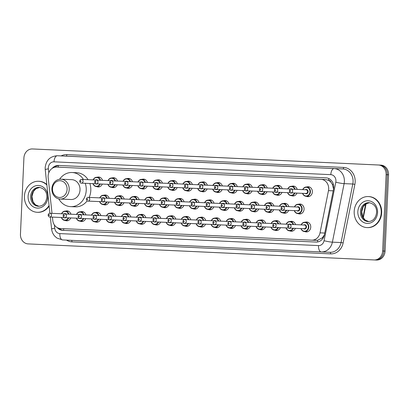 <?xml version="1.0" encoding="UTF-8"?>
<svg xmlns="http://www.w3.org/2000/svg" width="409" height="409" viewBox="0 0 409 409"><rect width="100%" height="100%" fill="white"/><g stroke="black" fill="none" stroke-linecap="round" stroke-linejoin="round"><path stroke-width="0.61" d="M295.364 228.355A4.969 4.33 92.4 0 1 291.249 231.228A4.969 4.33 92.4 0 1 289.756 230.855M280.39 227.66A4.969 4.33 92.4 0 1 276.274 230.533A4.969 4.33 92.4 0 1 274.782 230.16M265.415 226.964A4.969 4.33 92.4 0 1 261.3 229.838A4.969 4.33 92.4 0 1 259.807 229.464M250.441 226.269A4.969 4.33 92.4 0 1 246.325 229.142A4.969 4.33 92.4 0 1 244.833 228.769M235.466 225.574A4.969 4.33 92.4 0 1 231.351 228.447A4.969 4.33 92.4 0 1 229.858 228.074M220.492 224.878A4.969 4.33 92.4 0 1 216.376 227.752A4.969 4.33 92.4 0 1 214.883 227.378M205.522 224.183A4.969 4.33 92.4 0 1 201.402 227.061A4.969 4.33 92.4 0 1 199.909 226.683M190.548 223.493A4.969 4.33 92.4 0 1 186.427 226.366A4.969 4.33 92.4 0 1 184.934 225.993M175.573 222.798A4.969 4.33 92.4 0 1 171.453 225.671A4.969 4.33 92.4 0 1 169.96 225.298M160.599 222.102A4.969 4.33 92.4 0 1 156.478 224.976A4.969 4.33 92.4 0 1 154.985 224.602M145.624 221.407A4.969 4.33 92.4 0 1 141.504 224.28A4.969 4.33 92.4 0 1 140.011 223.907M130.65 220.712A4.969 4.33 92.4 0 1 126.529 223.585A4.969 4.33 92.4 0 1 125.036 223.212M115.675 220.016A4.969 4.33 92.4 0 1 111.555 222.895A4.969 4.33 92.4 0 1 110.062 222.516M100.701 219.326A4.969 4.33 92.4 0 1 96.58 222.199A4.969 4.33 92.4 0 1 95.087 221.826M85.726 218.631A4.969 4.33 92.4 0 1 81.606 221.504A4.969 4.33 92.4 0 1 80.118 221.131M70.752 217.936A4.969 4.33 92.4 0 1 66.631 220.809A4.969 4.33 92.4 0 1 65.143 220.436M305.124 222.235A4.969 4.33 92.4 0 1 306.643 221.99A4.969 4.33 92.4 0 1 310.758 227.159A4.969 4.33 92.4 0 1 306.223 231.923A4.969 4.33 92.4 0 1 304.731 231.545M288.677 210.384A4.969 4.33 92.4 0 1 284.562 213.258A4.969 4.33 92.4 0 1 283.069 212.884M273.703 209.689A4.969 4.33 92.4 0 1 269.587 212.562A4.969 4.33 92.4 0 1 268.094 212.189M258.728 208.994A4.969 4.33 92.4 0 1 254.613 211.867A4.969 4.33 92.4 0 1 253.12 211.494M243.754 208.299A4.969 4.33 92.4 0 1 239.638 211.172A4.969 4.33 92.4 0 1 238.145 210.799M228.784 207.603A4.969 4.33 92.4 0 1 224.664 210.477A4.969 4.33 92.4 0 1 223.171 210.103M213.81 206.908A4.969 4.33 92.4 0 1 209.689 209.786A4.969 4.33 92.4 0 1 208.196 209.408M198.835 206.218A4.969 4.33 92.4 0 1 194.715 209.091A4.969 4.33 92.4 0 1 193.222 208.718M183.861 205.522A4.969 4.33 92.4 0 1 179.74 208.396A4.969 4.33 92.4 0 1 178.247 208.023M168.886 204.827A4.969 4.33 92.4 0 1 164.766 207.7A4.969 4.33 92.4 0 1 163.273 207.327M153.912 204.132A4.969 4.33 92.4 0 1 149.791 207.005A4.969 4.33 92.4 0 1 148.298 206.632M138.937 203.437A4.969 4.33 92.4 0 1 134.817 206.31A4.969 4.33 92.4 0 1 133.324 205.937M123.963 202.741A4.969 4.33 92.4 0 1 119.842 205.615A4.969 4.33 92.4 0 1 118.349 205.241M108.988 202.046A4.969 4.33 92.4 0 1 104.868 204.924A4.969 4.33 92.4 0 1 103.38 204.546M298.437 204.27A4.969 4.33 92.4 0 1 299.955 204.019A4.969 4.33 92.4 0 1 304.071 209.188A4.969 4.33 92.4 0 1 299.536 213.953A4.969 4.33 92.4 0 1 298.043 213.575M222.097 189.633A4.969 4.33 92.4 0 1 217.977 192.506A4.969 4.33 92.4 0 1 216.484 192.133M207.123 188.938A4.969 4.33 92.4 0 1 203.002 191.816A4.969 4.33 92.4 0 1 201.509 191.438M281.99 192.414A4.969 4.33 92.4 0 1 277.875 195.287A4.969 4.33 92.4 0 1 276.382 194.914M192.148 188.247A4.969 4.33 92.4 0 1 188.028 191.121A4.969 4.33 92.4 0 1 186.535 190.747M296.965 193.104A4.969 4.33 92.4 0 1 292.849 195.983A4.969 4.33 92.4 0 1 291.356 195.604M237.072 190.328A4.969 4.33 92.4 0 1 232.951 193.201A4.969 4.33 92.4 0 1 231.458 192.828M267.016 191.719A4.969 4.33 92.4 0 1 262.9 194.592A4.969 4.33 92.4 0 1 261.407 194.219M252.046 191.023A4.969 4.33 92.4 0 1 247.926 193.897A4.969 4.33 92.4 0 1 246.433 193.523M177.174 187.552A4.969 4.33 92.4 0 1 173.053 190.425A4.969 4.33 92.4 0 1 171.56 190.052M162.199 186.857A4.969 4.33 92.4 0 1 158.078 189.73A4.969 4.33 92.4 0 1 156.586 189.357M147.225 186.161A4.969 4.33 92.4 0 1 143.104 189.035A4.969 4.33 92.4 0 1 141.611 188.661M132.25 185.466A4.969 4.33 92.4 0 1 128.129 188.339A4.969 4.33 92.4 0 1 126.642 187.966M117.276 184.771A4.969 4.33 92.4 0 1 113.155 187.649A4.969 4.33 92.4 0 1 111.667 187.271M102.301 184.081A4.969 4.33 92.4 0 1 98.18 186.954A4.969 4.33 92.4 0 1 96.693 186.581M306.724 186.99A4.969 4.33 92.4 0 1 308.243 186.744A4.969 4.33 92.4 0 1 312.358 191.913A4.969 4.33 92.4 0 1 307.824 196.673A4.969 4.33 92.4 0 1 306.331 196.3M52.413 217.097L52.776 220.451A9.32 8.119 -87.6 0 0 60.409 228.513L311.694 240.165A9.32 8.119 -87.6 0 0 311.719 240.165A9.32 8.119 -87.6 0 0 320.027 232.844L328.488 190.64A9.32 8.119 -87.6 0 0 328.683 189.03A9.32 8.119 -87.6 0 0 320.999 179.346L56.657 167.087A9.32 8.119 -87.6 0 0 56.626 167.087A9.32 8.119 -87.6 0 0 48.175 177.639L52.009 213.35M333.606 189.239L332.369 184.377L330.993 182.312A3.108 2.705 -87.6 0 0 328.591 180.303A9.32 4.576 -87.3 0 1 328.759 178.528M328.591 180.303L328.447 180.297A9.32 8.119 92.4 0 1 330.993 182.312M311.719 240.165L317.614 240.293L322.323 237.818L324.352 234.965M328.447 180.297L325.579 179.541L56.626 167.087M290.15 221.545A4.969 4.33 92.4 0 1 291.668 221.295A4.969 4.33 92.4 0 1 295.569 224.633M275.175 220.85A4.969 4.33 92.4 0 1 276.694 220.604A4.969 4.33 92.4 0 1 280.594 223.938M260.201 220.154A4.969 4.33 92.4 0 1 261.719 219.909A4.969 4.33 92.4 0 1 265.62 223.242M245.226 219.459A4.969 4.33 92.4 0 1 246.745 219.214A4.969 4.33 92.4 0 1 250.645 222.547M230.252 218.764A4.969 4.33 92.4 0 1 231.77 218.518A4.969 4.33 92.4 0 1 235.671 221.852M215.277 218.069A4.969 4.33 92.4 0 1 216.796 217.823A4.969 4.33 92.4 0 1 220.696 221.157M200.303 217.378A4.969 4.33 92.4 0 1 201.821 217.128A4.969 4.33 92.4 0 1 205.722 220.461M185.328 216.683A4.969 4.33 92.4 0 1 186.847 216.438A4.969 4.33 92.4 0 1 190.747 219.771M170.359 215.988A4.969 4.33 92.4 0 1 171.877 215.742A4.969 4.33 92.4 0 1 175.773 219.076M155.384 215.292A4.969 4.33 92.4 0 1 156.903 215.047A4.969 4.33 92.4 0 1 160.798 218.38M140.41 214.597A4.969 4.33 92.4 0 1 141.928 214.352A4.969 4.33 92.4 0 1 145.824 217.685M125.435 213.902A4.969 4.33 92.4 0 1 126.954 213.656A4.969 4.33 92.4 0 1 130.849 216.99M110.461 213.212A4.969 4.33 92.4 0 1 111.979 212.961A4.969 4.33 92.4 0 1 115.875 216.295M95.486 212.516A4.969 4.33 92.4 0 1 97.005 212.271A4.969 4.33 92.4 0 1 100.9 215.604M80.512 211.821A4.969 4.33 92.4 0 1 82.03 211.576A4.969 4.33 92.4 0 1 85.926 214.909M65.537 211.126A4.969 4.33 92.4 0 1 67.056 210.88A4.969 4.33 92.4 0 1 70.951 214.214M283.463 203.575A4.969 4.33 92.4 0 1 284.981 203.324A4.969 4.33 92.4 0 1 288.882 206.663M268.488 202.879A4.969 4.33 92.4 0 1 270.006 202.634A4.969 4.33 92.4 0 1 273.907 205.967M253.514 202.184A4.969 4.33 92.4 0 1 255.032 201.939A4.969 4.33 92.4 0 1 258.933 205.272M238.539 201.489A4.969 4.33 92.4 0 1 240.057 201.243A4.969 4.33 92.4 0 1 243.958 204.577M223.565 200.793A4.969 4.33 92.4 0 1 225.083 200.548A4.969 4.33 92.4 0 1 228.984 203.881M208.59 200.098A4.969 4.33 92.4 0 1 210.108 199.853A4.969 4.33 92.4 0 1 214.009 203.186M193.621 199.408A4.969 4.33 92.4 0 1 195.139 199.157A4.969 4.33 92.4 0 1 199.035 202.496M178.646 198.713A4.969 4.33 92.4 0 1 180.164 198.467A4.969 4.33 92.4 0 1 184.06 201.801M163.672 198.017A4.969 4.33 92.4 0 1 165.19 197.772A4.969 4.33 92.4 0 1 169.086 201.105M148.697 197.322A4.969 4.33 92.4 0 1 150.215 197.077A4.969 4.33 92.4 0 1 154.111 200.41M133.723 196.627A4.969 4.33 92.4 0 1 135.241 196.381A4.969 4.33 92.4 0 1 139.137 199.715M118.748 195.931A4.969 4.33 92.4 0 1 120.266 195.686A4.969 4.33 92.4 0 1 124.162 199.019M103.774 195.241A4.969 4.33 92.4 0 1 105.292 194.991A4.969 4.33 92.4 0 1 109.188 198.324M291.75 186.299A4.969 4.33 92.4 0 1 293.268 186.049A4.969 4.33 92.4 0 1 297.169 189.382M276.775 185.604A4.969 4.33 92.4 0 1 278.294 185.354A4.969 4.33 92.4 0 1 282.195 188.692M261.801 184.909A4.969 4.33 92.4 0 1 263.319 184.663A4.969 4.33 92.4 0 1 267.22 187.997M246.826 184.214A4.969 4.33 92.4 0 1 248.345 183.968A4.969 4.33 92.4 0 1 252.246 187.302M231.852 183.518A4.969 4.33 92.4 0 1 233.37 183.273A4.969 4.33 92.4 0 1 237.271 186.606M216.882 182.823A4.969 4.33 92.4 0 1 218.401 182.578A4.969 4.33 92.4 0 1 222.297 185.911M201.908 182.133A4.969 4.33 92.4 0 1 203.426 181.882A4.969 4.33 92.4 0 1 207.322 185.216M186.933 181.438A4.969 4.33 92.4 0 1 188.452 181.187A4.969 4.33 92.4 0 1 192.348 184.525M171.959 180.742A4.969 4.33 92.4 0 1 173.477 180.497A4.969 4.33 92.4 0 1 177.373 183.83M156.984 180.047A4.969 4.33 92.4 0 1 158.503 179.802A4.969 4.33 92.4 0 1 162.399 183.135M142.01 179.352A4.969 4.33 92.4 0 1 143.528 179.106A4.969 4.33 92.4 0 1 147.424 182.44M127.035 178.656A4.969 4.33 92.4 0 1 128.554 178.411A4.969 4.33 92.4 0 1 132.45 181.744M112.061 177.961A4.969 4.33 92.4 0 1 113.579 177.716A4.969 4.33 92.4 0 1 117.475 181.049M97.086 177.271A4.969 4.33 92.4 0 1 98.605 177.02A4.969 4.33 92.4 0 1 102.501 180.359M57.188 227.578A9.32 8.119 -87.6 0 0 62.582 230.308L316.065 242.067A9.32 8.119 -87.6 0 0 316.096 242.067A9.32 8.119 -87.6 0 0 324.403 234.746L333.539 189.152A9.32 8.119 -87.6 0 0 333.739 187.542A9.32 8.119 -87.6 0 0 326.05 177.859L58.461 165.446A9.32 8.119 -87.6 0 0 58.431 165.446A9.32 8.119 -87.6 0 0 52.188 168.37M382.645 251.008A9.32 8.119 92.4 0 1 374.143 259.945A9.32 8.119 92.4 0 1 374.117 259.94L28.134 243.897A9.32 8.119 92.4 0 1 20.45 234.214L23.916 157.889A9.32 8.119 92.4 0 1 32.418 148.953A9.32 8.119 92.4 0 1 32.449 148.953L378.427 165.001A9.32 8.119 92.4 0 1 386.111 174.684L382.645 251.008L383.867 251.06A9.32 8.119 92.4 0 1 375.36 259.996A9.32 8.119 92.4 0 1 375.334 259.991A9.32 8.119 92.4 0 0 375.36 259.996A9.32 8.119 92.4 0 0 383.867 251.06L387.333 174.735L383.867 251.06L385.084 251.111A9.32 8.119 92.4 0 1 376.582 260.047A9.32 8.119 92.4 0 1 376.551 260.047L375.39 259.996M34.826 149.055A9.32 8.119 92.4 0 1 34.857 149.055A9.32 8.119 92.4 0 1 34.883 149.06L379.644 165.052A9.32 8.119 92.4 0 1 387.333 174.735A9.32 8.119 92.4 0 0 379.644 165.052L33.666 149.009L378.427 165.001M33.61 149.004A9.32 8.119 92.4 0 1 33.64 149.004A9.32 8.119 92.4 0 1 33.666 149.009A9.32 8.119 92.4 0 0 33.64 149.004L32.418 148.953M54.504 167.317A9.32 8.119 92.4 0 1 59.417 165.492M316.331 242.072L63.804 230.359A9.32 8.119 92.4 0 1 59.07 228.319M380.866 165.103A9.32 8.119 92.4 0 1 388.55 174.786L385.084 251.111M354.189 211.448A15.532 13.528 92.4 0 1 368.361 196.56A15.532 13.528 92.4 0 1 381.219 212.7A15.532 13.528 92.4 0 1 367.047 227.593A15.532 13.528 92.4 0 1 354.189 211.448M368.361 196.56L368.821 196.581A15.532 13.528 92.4 0 1 381.679 212.721A15.532 13.528 92.4 0 1 367.507 227.608L367.047 227.593M52.49 188.753A8.384 7.306 92.4 0 1 60.169 180.717A8.384 7.306 92.4 0 1 67.086 189.428A8.384 7.306 92.4 0 1 59.407 197.47A8.384 7.306 92.4 0 1 52.49 188.753M51.902 188.723A9.939 8.661 92.4 0 1 60.972 179.193A9.939 8.661 92.4 0 1 69.203 189.525A9.939 8.661 92.4 0 1 60.128 199.055A9.939 8.661 92.4 0 1 51.902 188.723M60.128 199.055L70.946 199.51A9.939 8.661 -87.6 0 0 80.016 189.986A9.939 8.661 -87.6 0 0 71.79 179.653L60.972 179.193M59.612 179.26A17.081 14.882 92.4 0 1 72.091 172.516A17.081 14.882 92.4 0 1 83.477 179.49M85.271 183.298A17.081 14.882 92.4 0 1 86.233 190.272A17.081 14.882 92.4 0 1 70.645 206.647A17.081 14.882 92.4 0 1 58.784 198.876M72.091 172.516L76.662 172.71A17.081 14.882 92.4 0 1 88.047 179.684M89.842 183.493A17.081 14.882 92.4 0 1 90.803 190.466A17.081 14.882 92.4 0 1 89.172 197.419M87.183 200.809A17.081 14.882 92.4 0 1 75.215 206.842L70.645 206.647M49.08 205.451A15.532 13.528 92.4 0 1 37.285 212.297A15.532 13.528 92.4 0 1 24.428 196.156A15.532 13.528 92.4 0 1 38.599 181.269A15.532 13.528 92.4 0 1 46.887 185.006M38.599 181.269L39.059 181.284A15.532 13.528 92.4 0 1 46.836 184.546M49.152 206.09A15.532 13.528 92.4 0 1 37.746 212.317L37.285 212.297M333.202 190.839L328.488 190.64M317.655 241.959A9.32 4.576 -87.3 0 1 317.614 240.293M322.323 237.818A9.32 0.808 11.3 0 0 323.146 237.997M63.712 230.354A9.32 4.576 -87.3 0 1 63.651 228.662M332.369 184.377A9.32 0.808 11.3 0 0 333.468 184.628M58.18 167.153A9.32 4.576 -87.3 0 1 58.375 165.558M325.579 179.541L320.999 179.346M324.741 233.043L320.027 232.844M316.275 240.359L311.75 240.17M61.238 167.281L56.657 167.087M54.392 224.96L54.745 228.227A6.212 5.414 -87.6 0 0 59.832 233.6L318.504 245.599A6.212 5.414 -87.6 0 0 324.061 240.717L335.794 182.189A6.212 5.414 -87.6 0 0 335.927 181.115A6.212 5.414 -87.6 0 0 330.804 174.658L54.019 161.821A6.212 5.414 -87.6 0 0 48.334 167.777A6.212 5.414 -87.6 0 0 48.364 168.856L48.789 172.782M48.364 168.856A6.212 0.521 -6.1 0 0 45.235 169.648L45.174 167.624C46.11 160.205 50.154 156.248 57.311 155.742A12.423 10.823 92.4 0 1 57.347 155.742L334.133 168.58A12.423 10.823 92.4 0 1 344.378 181.494A12.423 10.823 92.4 0 1 344.117 183.641L352.798 184.009A12.423 10.823 -87.6 0 0 353.064 181.862A12.423 10.823 -87.6 0 0 342.814 168.948L66.028 156.11A12.423 10.823 -87.6 0 0 65.992 156.11A12.423 10.823 -87.6 0 0 65.956 156.11M61.181 155.906A13.978 12.178 92.4 0 1 66.861 154.592L343.647 167.429A1.554 0.762 -87.3 0 1 342.814 168.948L334.133 168.58A6.212 3.047 92.7 0 0 330.804 174.658M343.647 167.429A13.978 12.178 92.4 0 1 355.176 181.954A13.978 12.178 92.4 0 1 354.879 184.372L343.146 242.9A13.978 12.178 92.4 0 1 330.646 253.882L71.974 241.888A13.978 12.178 92.4 0 1 66.534 240.119M374.174 259.945L375.334 259.991M386.111 174.684L388.55 174.786M32.449 148.953L34.883 149.06M335.794 182.189A6.212 0.542 11.3 0 0 344.117 183.641L332.384 242.169L341.065 242.537L352.798 184.009L354.879 184.372M324.061 240.717A6.212 0.542 11.3 0 0 332.384 242.169A12.423 10.823 92.4 0 1 321.31 251.934A12.423 10.823 92.4 0 1 321.269 251.934L62.597 239.935A6.212 3.047 92.7 0 0 62.597 239.935L321.264 251.934A6.212 3.047 92.7 0 0 321.269 251.934L329.991 252.302A12.423 10.823 -87.6 0 0 341.065 242.537L343.146 242.9M321.346 251.934L329.956 252.302A12.423 10.823 -87.6 0 0 329.991 252.302M54.019 161.821A6.212 3.047 92.7 0 1 57.347 155.742L66.028 156.11A1.554 0.762 -87.3 0 0 66.861 154.592M71.442 240.344A1.554 0.762 -87.3 0 1 71.974 241.888M329.961 252.302A1.554 0.762 -87.3 0 1 330.646 253.882M50.322 217.01L51.616 229.02A6.212 0.521 -6.1 0 1 54.745 228.227M59.832 233.6A6.212 3.047 92.7 0 0 62.592 239.935L56.969 238.079L54.791 236.203C52.986 234.168 51.928 231.775 51.616 229.02M318.504 245.599A6.212 3.047 92.7 0 0 321.264 251.934M63.804 230.359L62.582 230.308M362.972 217.43L365.656 204.055M360.38 211.734A9.468 8.246 92.4 0 1 369.02 202.654C374.22 203.825 376.755 207.102 376.617 212.486C375.774 218.304 372.972 221.335 368.218 221.571A9.468 8.246 92.4 0 1 360.38 211.734M357.844 211.617A11.329 9.872 92.4 0 1 368.218 200.758A11.329 9.872 92.4 0 1 377.563 212.532A11.329 9.872 92.4 0 1 367.19 223.396A11.329 9.872 92.4 0 1 357.844 211.617M368.744 221.576A9.468 8.246 92.4 0 1 361.449 211.775A9.468 8.246 92.4 0 1 369.542 202.7M30.619 196.438A9.468 8.246 92.4 0 1 39.259 187.363C44.458 188.534 46.994 191.811 46.856 197.194C46.012 203.012 43.211 206.039 38.456 206.279A9.468 8.246 92.4 0 1 30.619 196.438M28.083 196.325A11.329 9.872 92.4 0 1 38.456 185.466A11.329 9.872 92.4 0 1 47.802 197.24A11.329 9.872 92.4 0 1 37.429 208.099A11.329 9.872 92.4 0 1 28.083 196.325M39.791 187.409L36.084 188.631L33.451 191.412L31.928 196.494L33.057 201.841L35.465 204.802L38.993 206.279A9.468 8.246 92.4 0 1 31.687 196.484A9.468 8.246 92.4 0 1 39.78 187.404M302.721 189.618A4.657 4.059 92.4 0 1 306.556 186.985A4.657 4.059 92.4 0 1 310.416 191.826A4.657 4.059 92.4 0 1 306.162 196.294A4.657 4.059 92.4 0 1 302.563 193.345M302.706 193.35A4.351 3.788 -87.6 0 0 306.852 195.906A4.351 3.788 -87.6 0 0 309.991 191.806A4.351 3.788 -87.6 0 0 307.225 187.429A4.351 3.788 -87.6 0 0 302.864 189.628M305.308 189.73A2.173 1.892 92.4 0 1 307.22 189.781A2.173 1.892 92.4 0 1 308.1 191.719A2.173 1.892 92.4 0 1 307.057 193.564A2.173 1.892 92.4 0 1 305.155 193.452M291.044 192.854L305.973 193.488A1.866 1.626 -87.6 0 0 306.131 189.766L291.203 189.132A1.866 1.626 92.4 0 1 291.044 192.854C290.252 192.987 289.669 192.337 289.306 190.911C289.792 189.531 290.421 188.938 291.203 189.132M290.093 190.947A0.312 0.271 -87.6 0 0 290.635 190.972A0.312 0.271 -87.6 0 0 290.093 190.947M294.996 193.022A4.657 4.059 92.4 0 1 291.188 195.599A4.657 4.059 92.4 0 1 287.588 192.649M287.731 192.654A4.351 3.788 -87.6 0 0 291.019 195.282A4.351 3.788 -87.6 0 0 294.546 193.002M290.334 189.035A2.173 1.892 92.4 0 1 292.363 189.183M291.566 189.147A1.866 1.626 -87.6 0 0 291.157 189.07L276.228 188.437A1.866 1.626 92.4 0 1 276.075 192.164C275.277 192.291 274.695 191.642 274.332 190.216C274.817 188.835 275.446 188.242 276.228 188.437M275.119 190.257A0.312 0.271 -87.6 0 0 275.661 190.277A0.312 0.271 -87.6 0 0 275.119 190.257M287.747 188.927A4.657 4.059 92.4 0 1 291.581 186.289A4.657 4.059 92.4 0 1 295.201 189.301M292.031 192.9A2.173 1.892 92.4 0 1 290.18 192.757M294.751 189.28A4.351 3.788 -87.6 0 0 291.443 186.596A4.351 3.788 -87.6 0 0 287.89 188.932M280.022 192.327A4.657 4.059 92.4 0 1 276.213 194.904A4.657 4.059 92.4 0 1 272.614 191.954M272.757 191.959A4.351 3.788 -87.6 0 0 276.044 194.587A4.351 3.788 -87.6 0 0 279.572 192.307M275.359 188.339A2.173 1.892 92.4 0 1 277.389 188.488M276.591 188.452A1.866 1.626 -87.6 0 0 276.182 188.375L261.254 187.741A1.866 1.626 92.4 0 1 261.1 191.468C260.303 191.596 259.72 190.947 259.357 189.52C259.843 188.145 260.472 187.552 261.254 187.741M260.144 189.561A0.312 0.271 -87.6 0 0 260.686 189.587A0.312 0.271 -87.6 0 0 260.144 189.561M272.772 188.232A4.657 4.059 92.4 0 1 276.607 185.594A4.657 4.059 92.4 0 1 280.226 188.605M277.057 192.204A2.173 1.892 92.4 0 1 275.206 192.066M279.776 188.59A4.351 3.788 -87.6 0 0 276.469 185.901A4.351 3.788 -87.6 0 0 272.915 188.237M265.047 191.632A4.657 4.059 92.4 0 1 261.239 194.209A4.657 4.059 92.4 0 1 257.639 191.259M257.782 191.264A4.351 3.788 -87.6 0 0 261.07 193.892A4.351 3.788 -87.6 0 0 264.597 191.617M260.39 187.644A2.173 1.892 92.4 0 1 262.414 187.792M261.617 187.757A1.866 1.626 -87.6 0 0 261.208 187.68L246.279 187.046A1.866 1.626 92.4 0 1 246.126 190.773C245.328 190.901 244.746 190.251 244.383 188.825C244.868 187.45 245.497 186.857 246.279 187.046M245.17 188.866A0.312 0.271 -87.6 0 0 245.712 188.892A0.312 0.271 -87.6 0 0 245.17 188.866M257.798 187.537A4.657 4.059 92.4 0 1 261.632 184.899A4.657 4.059 92.4 0 1 265.252 187.91M262.082 191.509A2.173 1.892 92.4 0 1 260.231 191.371M264.802 187.895A4.351 3.788 -87.6 0 0 261.494 185.205A4.351 3.788 -87.6 0 0 257.941 187.542M250.073 190.942A4.657 4.059 92.4 0 1 246.264 193.513A4.657 4.059 92.4 0 1 242.665 190.563M242.808 190.574A4.351 3.788 -87.6 0 0 246.095 193.196A4.351 3.788 -87.6 0 0 249.623 190.921M245.415 186.954A2.173 1.892 92.4 0 1 247.44 187.097M246.642 187.061A1.866 1.626 -87.6 0 0 246.233 186.985L231.305 186.356A1.866 1.626 92.4 0 1 231.151 190.078C230.354 190.205 229.771 189.556 229.408 188.135C229.894 186.755 230.528 186.161 231.305 186.356M230.195 188.171A0.312 0.271 -87.6 0 0 230.737 188.196A0.312 0.271 -87.6 0 0 230.195 188.171M242.823 186.841A4.657 4.059 92.4 0 1 246.658 184.208A4.657 4.059 92.4 0 1 250.277 187.22M247.108 190.814A2.173 1.892 92.4 0 1 245.257 190.676M249.827 187.199A4.351 3.788 -87.6 0 0 246.52 184.51A4.351 3.788 -87.6 0 0 242.966 186.847M235.098 190.246A4.657 4.059 92.4 0 1 231.289 192.823A4.657 4.059 92.4 0 1 227.69 189.873M227.833 189.878A4.351 3.788 -87.6 0 0 231.121 192.501A4.351 3.788 -87.6 0 0 234.648 190.226M230.441 186.259A2.173 1.892 92.4 0 1 232.465 186.402M231.668 186.371A1.866 1.626 -87.6 0 0 231.259 186.294L216.33 185.66A1.866 1.626 92.4 0 1 216.177 189.382C215.379 189.51 214.797 188.866 214.434 187.44C214.919 186.059 215.553 185.466 216.33 185.66M215.221 187.475A0.312 0.271 -87.6 0 0 215.763 187.501A0.312 0.271 -87.6 0 0 215.221 187.475M227.849 186.146A4.657 4.059 92.4 0 1 231.683 183.513A4.657 4.059 92.4 0 1 235.303 186.524M232.133 190.119A2.173 1.892 92.4 0 1 230.282 189.981M234.853 186.504A4.351 3.788 -87.6 0 0 231.545 183.815A4.351 3.788 -87.6 0 0 227.992 186.151M220.124 189.551A4.657 4.059 92.4 0 1 216.315 192.128A4.657 4.059 92.4 0 1 212.716 189.178M212.864 189.183A4.351 3.788 -87.6 0 0 216.146 191.811A4.351 3.788 -87.6 0 0 219.674 189.531M215.466 185.563A2.173 1.892 92.4 0 1 217.491 185.706M216.693 185.676A1.866 1.626 -87.6 0 0 216.284 185.599L201.356 184.965A1.866 1.626 92.4 0 1 201.202 188.687C200.405 188.815 199.822 188.171 199.459 186.744C199.945 185.364 200.579 184.771 201.356 184.965M200.246 186.78A0.312 0.271 -87.6 0 0 200.788 186.806A0.312 0.271 -87.6 0 0 200.246 186.78M212.874 185.451A4.657 4.059 92.4 0 1 216.709 182.818A4.657 4.059 92.4 0 1 220.328 185.829M217.159 189.423A2.173 1.892 92.4 0 1 215.308 189.285M219.878 185.809A4.351 3.788 -87.6 0 0 216.571 183.125A4.351 3.788 -87.6 0 0 213.017 185.461M205.149 188.856A4.657 4.059 92.4 0 1 201.34 191.432A4.657 4.059 92.4 0 1 197.741 188.483M197.89 188.488A4.351 3.788 -87.6 0 0 201.172 191.115A4.351 3.788 -87.6 0 0 204.699 188.835M200.492 184.868A2.173 1.892 92.4 0 1 202.516 185.016M201.719 184.98A1.866 1.626 -87.6 0 0 201.31 184.904L186.381 184.27A1.866 1.626 92.4 0 1 186.228 187.992C185.43 188.125 184.848 187.475 184.485 186.049C184.97 184.669 185.604 184.076 186.381 184.27M185.272 186.09A0.312 0.271 -87.6 0 0 185.814 186.11A0.312 0.271 -87.6 0 0 185.272 186.09M197.9 184.761A4.657 4.059 92.4 0 1 201.734 182.123A4.657 4.059 92.4 0 1 205.354 185.134M202.184 188.728A2.173 1.892 92.4 0 1 200.333 188.59M204.904 185.113A4.351 3.788 -87.6 0 0 201.596 182.429A4.351 3.788 -87.6 0 0 198.043 184.766M190.175 188.16A4.657 4.059 92.4 0 1 186.366 190.737A4.657 4.059 92.4 0 1 182.767 187.787M182.915 187.792A4.351 3.788 -87.6 0 0 186.197 190.42A4.351 3.788 -87.6 0 0 189.725 188.14M185.517 184.173A2.173 1.892 92.4 0 1 187.547 184.321M186.744 184.285A1.866 1.626 -87.6 0 0 186.335 184.208L171.412 183.575A1.866 1.626 92.4 0 1 171.253 187.302C170.456 187.429 169.873 186.78 169.51 185.354C169.996 183.978 170.63 183.385 171.412 183.575M170.297 185.395A0.312 0.271 -87.6 0 0 170.839 185.42A0.312 0.271 -87.6 0 0 170.297 185.395M182.925 184.065A4.657 4.059 92.4 0 1 186.76 181.427A4.657 4.059 92.4 0 1 190.379 184.439M187.21 188.038A2.173 1.892 92.4 0 1 185.359 187.9M189.929 184.423A4.351 3.788 -87.6 0 0 186.622 181.734A4.351 3.788 -87.6 0 0 183.068 184.07M175.2 187.465A4.657 4.059 92.4 0 1 171.391 190.042A4.657 4.059 92.4 0 1 167.792 187.092M167.941 187.097A4.351 3.788 -87.6 0 0 171.223 189.725A4.351 3.788 -87.6 0 0 174.75 187.45M170.543 183.477A2.173 1.892 92.4 0 1 172.572 183.626M171.77 183.59A1.866 1.626 -87.6 0 0 171.366 183.513L156.437 182.879A1.866 1.626 92.4 0 1 156.279 186.606C155.481 186.734 154.899 186.085 154.536 184.658C155.021 183.283 155.655 182.69 156.437 182.879M155.323 184.699A0.312 0.271 -87.6 0 0 155.865 184.725A0.312 0.271 -87.6 0 0 155.323 184.699M167.951 183.37A4.657 4.059 92.4 0 1 171.785 180.732A4.657 4.059 92.4 0 1 175.405 183.743M172.235 187.342A2.173 1.892 92.4 0 1 170.384 187.204M174.955 183.728A4.351 3.788 -87.6 0 0 171.652 181.039A4.351 3.788 -87.6 0 0 168.094 183.375M160.226 186.775A4.657 4.059 92.4 0 1 156.417 189.347A4.657 4.059 92.4 0 1 152.818 186.397M152.966 186.407A4.351 3.788 -87.6 0 0 156.248 189.03A4.351 3.788 -87.6 0 0 159.776 186.755M155.568 182.787A2.173 1.892 92.4 0 1 157.598 182.93M156.795 182.895A1.866 1.626 -87.6 0 0 156.391 182.818L141.463 182.189A1.866 1.626 92.4 0 1 141.304 185.911C140.507 186.039 139.924 185.389 139.561 183.968C140.047 182.588 140.681 181.995 141.463 182.189M140.348 184.004A0.312 0.271 -87.6 0 0 140.89 184.03A0.312 0.271 -87.6 0 0 140.348 184.004M152.976 182.675A4.657 4.059 92.4 0 1 156.811 180.042A4.657 4.059 92.4 0 1 160.43 183.053M157.261 186.647A2.173 1.892 92.4 0 1 155.41 186.509M159.98 183.033A4.351 3.788 -87.6 0 0 156.678 180.343A4.351 3.788 -87.6 0 0 153.119 182.68M145.251 186.08A4.657 4.059 92.4 0 1 141.442 188.656A4.657 4.059 92.4 0 1 137.843 185.706M137.991 185.712A4.351 3.788 -87.6 0 0 141.274 188.334A4.351 3.788 -87.6 0 0 144.801 186.059M140.594 182.092A2.173 1.892 92.4 0 1 142.623 182.235M141.821 182.204A1.866 1.626 -87.6 0 0 141.417 182.123L126.488 181.494A1.866 1.626 92.4 0 1 126.33 185.216C125.532 185.343 124.95 184.694 124.587 183.273C125.072 181.893 125.706 181.299 126.488 181.494M125.374 183.309A0.312 0.271 -87.6 0 0 125.916 183.334A0.312 0.271 -87.6 0 0 125.374 183.309M138.002 181.979A4.657 4.059 92.4 0 1 141.836 179.346A4.657 4.059 92.4 0 1 145.456 182.358M142.286 185.952A2.173 1.892 92.4 0 1 140.435 185.814M145.006 182.337A4.351 3.788 -87.6 0 0 141.703 179.648A4.351 3.788 -87.6 0 0 138.145 181.985M130.277 185.384A4.657 4.059 92.4 0 1 126.468 187.961A4.657 4.059 92.4 0 1 122.869 185.011M123.017 185.016A4.351 3.788 -87.6 0 0 126.299 187.644A4.351 3.788 -87.6 0 0 129.827 185.364M125.619 181.397A2.173 1.892 92.4 0 1 127.649 181.54M126.846 181.509A1.866 1.626 -87.6 0 0 126.442 181.432L111.514 180.798A1.866 1.626 92.4 0 1 111.355 184.52C110.558 184.648 109.975 184.004 109.612 182.578C110.098 181.197 110.732 180.604 111.514 180.798M110.399 182.613A0.312 0.271 -87.6 0 0 110.941 182.639A0.312 0.271 -87.6 0 0 110.399 182.613M123.027 181.284A4.657 4.059 92.4 0 1 126.862 178.651A4.657 4.059 92.4 0 1 130.481 181.662M127.317 185.257A2.173 1.892 92.4 0 1 125.461 185.119M130.031 181.642A4.351 3.788 -87.6 0 0 126.729 178.958A4.351 3.788 -87.6 0 0 123.17 181.294M115.302 184.689A4.657 4.059 92.4 0 1 111.493 187.266A4.657 4.059 92.4 0 1 107.894 184.316M108.042 184.321A4.351 3.788 -87.6 0 0 111.325 186.949A4.351 3.788 -87.6 0 0 114.852 184.669M110.645 180.701A2.173 1.892 92.4 0 1 112.674 180.85M111.872 180.814A1.866 1.626 -87.6 0 0 111.468 180.737L96.539 180.103A1.866 1.626 92.4 0 1 96.381 183.825C95.583 183.958 95 183.309 94.637 181.882C95.123 180.502 95.757 179.909 96.539 180.103M95.425 181.923A0.312 0.271 -87.6 0 0 95.967 181.944A0.312 0.271 -87.6 0 0 95.425 181.923M108.053 180.594A4.657 4.059 92.4 0 1 111.887 177.956A4.657 4.059 92.4 0 1 115.507 180.967M112.342 184.561A2.173 1.892 92.4 0 1 110.486 184.423M115.062 180.947A4.351 3.788 -87.6 0 0 111.754 178.263A4.351 3.788 -87.6 0 0 108.201 180.599M100.328 183.994A4.657 4.059 92.4 0 1 96.519 186.57A4.657 4.059 92.4 0 1 92.92 183.621M93.068 183.626A4.351 3.788 -87.6 0 0 96.35 186.253A4.351 3.788 -87.6 0 0 99.878 183.973M95.67 180.006A2.173 1.892 92.4 0 1 97.7 180.154M96.897 180.118A1.866 1.626 -87.6 0 0 96.493 180.042L81.565 179.408A1.866 1.626 92.4 0 1 81.406 183.135C80.609 183.263 80.026 182.613 79.663 181.187C80.149 179.812 80.783 179.219 81.565 179.408M80.45 181.228A0.312 0.271 -87.6 0 0 80.992 181.253A0.312 0.271 -87.6 0 0 80.45 181.228M93.078 179.899A4.657 4.059 92.4 0 1 96.913 177.261A4.657 4.059 92.4 0 1 100.532 180.272M97.368 183.871A2.173 1.892 92.4 0 1 95.512 183.728M100.087 180.257A4.351 3.788 -87.6 0 0 96.78 177.567A4.351 3.788 -87.6 0 0 93.226 179.904M294.434 206.898A4.657 4.059 92.4 0 1 298.268 204.26A4.657 4.059 92.4 0 1 302.128 209.101A4.657 4.059 92.4 0 1 297.875 213.57A4.657 4.059 92.4 0 1 294.276 210.62M294.419 210.625A4.351 3.788 -87.6 0 0 298.565 213.181A4.351 3.788 -87.6 0 0 301.704 209.086A4.351 3.788 -87.6 0 0 298.938 204.71A4.351 3.788 -87.6 0 0 294.577 206.903M297.021 207.005A2.173 1.892 92.4 0 1 298.933 207.061A2.173 1.892 92.4 0 1 299.812 208.994A2.173 1.892 92.4 0 1 298.769 210.839A2.173 1.892 92.4 0 1 296.868 210.727M297.686 210.763A1.866 1.626 -87.6 0 0 297.844 207.041L282.916 206.407A1.866 1.626 92.4 0 1 282.757 210.129L297.686 210.763M282.348 208.247A0.312 0.271 -87.6 0 0 281.806 208.227A0.312 0.271 -87.6 0 0 282.348 208.247M279.459 206.202A4.657 4.059 92.4 0 1 283.294 203.564A4.657 4.059 92.4 0 1 286.913 206.576M286.464 206.56A4.351 3.788 -87.6 0 0 283.156 203.871A4.351 3.788 -87.6 0 0 279.603 206.208M283.744 210.175A2.173 1.892 92.4 0 1 281.893 210.037M267.783 209.439C266.98 209.556 266.397 208.912 266.044 207.491C266.53 206.116 267.159 205.522 267.941 205.712A1.866 1.626 92.4 0 1 267.783 209.439L282.302 210.052M267.374 207.557A0.312 0.271 -87.6 0 0 266.832 207.532A0.312 0.271 -87.6 0 0 267.374 207.557M283.279 206.422A1.866 1.626 -87.6 0 0 282.87 206.346L267.941 205.712M286.709 210.298A4.657 4.059 92.4 0 1 282.9 212.874A4.657 4.059 92.4 0 1 279.301 209.924M282.046 206.31A2.173 1.892 92.4 0 1 284.076 206.458M279.444 209.929A4.351 3.788 -87.6 0 0 282.731 212.557A4.351 3.788 -87.6 0 0 286.259 210.277M264.485 205.507A4.657 4.059 92.4 0 1 268.319 202.869A4.657 4.059 92.4 0 1 271.939 205.88M271.489 205.865A4.351 3.788 -87.6 0 0 268.181 203.176A4.351 3.788 -87.6 0 0 264.628 205.512M268.769 209.48A2.173 1.892 92.4 0 1 266.919 209.342M252.813 208.743C252.005 208.866 251.423 208.217 251.07 206.796C251.555 205.42 252.184 204.827 252.966 205.016A1.866 1.626 92.4 0 1 252.813 208.743L267.328 209.357M252.399 206.862A0.312 0.271 -87.6 0 0 251.857 206.836A0.312 0.271 -87.6 0 0 252.399 206.862M268.304 205.727A1.866 1.626 -87.6 0 0 267.895 205.65L252.966 205.016M271.734 209.602A4.657 4.059 92.4 0 1 267.926 212.179A4.657 4.059 92.4 0 1 264.326 209.229M267.072 205.615A2.173 1.892 92.4 0 1 269.102 205.763M264.47 209.234A4.351 3.788 -87.6 0 0 267.757 211.862A4.351 3.788 -87.6 0 0 271.285 209.587M249.51 204.812A4.657 4.059 92.4 0 1 253.345 202.179A4.657 4.059 92.4 0 1 256.964 205.19M256.515 205.17A4.351 3.788 -87.6 0 0 253.207 202.481A4.351 3.788 -87.6 0 0 249.654 204.817M253.795 208.784A2.173 1.892 92.4 0 1 251.944 208.646M237.839 208.048C237.031 208.171 236.448 207.521 236.095 206.105C236.581 204.725 237.21 204.132 237.992 204.326A1.866 1.626 92.4 0 1 237.839 208.048L252.353 208.662M237.424 206.167A0.312 0.271 -87.6 0 0 236.883 206.141A0.312 0.271 -87.6 0 0 237.424 206.167M253.329 205.032A1.866 1.626 -87.6 0 0 252.92 204.955L237.992 204.326M256.76 208.912A4.657 4.059 92.4 0 1 252.951 211.484A4.657 4.059 92.4 0 1 249.352 208.534M252.102 204.924A2.173 1.892 92.4 0 1 254.127 205.067M249.495 208.544A4.351 3.788 -87.6 0 0 252.782 211.167A4.351 3.788 -87.6 0 0 256.31 208.892M234.536 204.117A4.657 4.059 92.4 0 1 238.37 201.484A4.657 4.059 92.4 0 1 241.99 204.495M241.54 204.474A4.351 3.788 -87.6 0 0 238.232 201.785A4.351 3.788 -87.6 0 0 234.679 204.122M238.82 208.089A2.173 1.892 92.4 0 1 236.969 207.951M222.864 207.353C222.056 207.475 221.473 206.826 221.121 205.41C221.606 204.03 222.235 203.437 223.017 203.631A1.866 1.626 92.4 0 1 222.864 207.353L237.378 207.966M222.45 205.471A0.312 0.271 -87.6 0 0 221.908 205.446A0.312 0.271 -87.6 0 0 222.45 205.471M238.355 204.342A1.866 1.626 -87.6 0 0 237.946 204.26L223.017 203.631M241.785 208.217A4.657 4.059 92.4 0 1 237.977 210.793A4.657 4.059 92.4 0 1 234.377 207.844M237.128 204.229A2.173 1.892 92.4 0 1 239.153 204.372M234.521 207.849A4.351 3.788 -87.6 0 0 237.808 210.471A4.351 3.788 -87.6 0 0 241.336 208.196M219.561 203.421A4.657 4.059 92.4 0 1 223.396 200.788A4.657 4.059 92.4 0 1 227.015 203.8M226.566 203.779A4.351 3.788 -87.6 0 0 223.258 201.095A4.351 3.788 -87.6 0 0 219.705 203.431M223.846 207.394A2.173 1.892 92.4 0 1 221.995 207.256M207.89 206.657C207.082 206.78 206.499 206.131 206.146 204.715C206.632 203.334 207.266 202.741 208.043 202.936A1.866 1.626 92.4 0 1 207.89 206.657L222.404 207.276M207.475 204.776A0.312 0.271 -87.6 0 0 206.934 204.751A0.312 0.271 -87.6 0 0 207.475 204.776M223.38 203.646A1.866 1.626 -87.6 0 0 222.971 203.57L208.043 202.936M226.811 207.521A4.657 4.059 92.4 0 1 223.002 210.098A4.657 4.059 92.4 0 1 219.403 207.148M222.153 203.534A2.173 1.892 92.4 0 1 224.178 203.677M219.546 207.153A4.351 3.788 -87.6 0 0 222.833 209.781A4.351 3.788 -87.6 0 0 226.361 207.501M204.587 202.731A4.657 4.059 92.4 0 1 208.421 200.093A4.657 4.059 92.4 0 1 212.041 203.104M211.591 203.084A4.351 3.788 -87.6 0 0 208.283 200.4A4.351 3.788 -87.6 0 0 204.73 202.736M208.871 206.698A2.173 1.892 92.4 0 1 207.02 206.56M192.915 205.962C192.107 206.085 191.524 205.436 191.172 204.019C191.657 202.639 192.291 202.046 193.068 202.24A1.866 1.626 92.4 0 1 192.915 205.962L207.429 206.581M192.501 204.081A0.312 0.271 -87.6 0 0 191.959 204.06A0.312 0.271 -87.6 0 0 192.501 204.081M208.406 202.951A1.866 1.626 -87.6 0 0 207.997 202.874L193.068 202.24M211.836 206.826A4.657 4.059 92.4 0 1 208.028 209.403A4.657 4.059 92.4 0 1 204.428 206.453M207.179 202.838A2.173 1.892 92.4 0 1 209.203 202.987M204.572 206.458A4.351 3.788 -87.6 0 0 207.859 209.086A4.351 3.788 -87.6 0 0 211.387 206.806M189.612 202.036A4.657 4.059 92.4 0 1 193.447 199.398A4.657 4.059 92.4 0 1 197.066 202.409M196.617 202.394A4.351 3.788 -87.6 0 0 193.309 199.704A4.351 3.788 -87.6 0 0 189.756 202.041M193.897 206.008A2.173 1.892 92.4 0 1 192.046 205.87M177.941 205.272C177.133 205.39 176.55 204.745 176.197 203.324C176.683 201.949 177.317 201.356 178.094 201.545A1.866 1.626 92.4 0 1 177.941 205.272L192.455 205.885M177.526 203.391A0.312 0.271 -87.6 0 0 176.985 203.365A0.312 0.271 -87.6 0 0 177.526 203.391M193.431 202.256A1.866 1.626 -87.6 0 0 193.022 202.179L178.094 201.545M196.862 206.131A4.657 4.059 92.4 0 1 193.053 208.708A4.657 4.059 92.4 0 1 189.454 205.758M192.204 202.143A2.173 1.892 92.4 0 1 194.229 202.291M189.602 205.763A4.351 3.788 -87.6 0 0 192.884 208.391A4.351 3.788 -87.6 0 0 196.412 206.11M174.638 201.34A4.657 4.059 92.4 0 1 178.472 198.702A4.657 4.059 92.4 0 1 182.092 201.714M181.642 201.698A4.351 3.788 -87.6 0 0 178.334 199.009A4.351 3.788 -87.6 0 0 174.781 201.346M178.922 205.313A2.173 1.892 92.4 0 1 177.071 205.175M162.966 204.577C162.158 204.699 161.575 204.05 161.223 202.629C161.708 201.254 162.342 200.661 163.119 200.85A1.866 1.626 92.4 0 1 162.966 204.577L177.48 205.19M162.552 202.695A0.312 0.271 -87.6 0 0 162.01 202.67A0.312 0.271 -87.6 0 0 162.552 202.695M178.457 201.56A1.866 1.626 -87.6 0 0 178.048 201.484L163.119 200.85M181.887 205.436A4.657 4.059 92.4 0 1 178.079 208.012A4.657 4.059 92.4 0 1 174.479 205.062M177.23 201.448A2.173 1.892 92.4 0 1 179.254 201.596M174.628 205.067A4.351 3.788 -87.6 0 0 177.91 207.695A4.351 3.788 -87.6 0 0 181.438 205.42M159.663 200.645A4.657 4.059 92.4 0 1 163.498 198.012A4.657 4.059 92.4 0 1 167.117 201.023M166.667 201.003A4.351 3.788 -87.6 0 0 163.36 198.314A4.351 3.788 -87.6 0 0 159.807 200.65M163.948 204.618A2.173 1.892 92.4 0 1 162.097 204.48M147.992 203.881C147.184 204.004 146.601 203.355 146.248 201.939C146.734 200.558 147.368 199.965 148.15 200.159A1.866 1.626 92.4 0 1 147.992 203.881L162.506 204.495M147.577 202A0.312 0.271 -87.6 0 0 147.036 201.974A0.312 0.271 -87.6 0 0 147.577 202M163.482 200.865A1.866 1.626 -87.6 0 0 163.073 200.788L148.15 200.159M166.913 204.745A4.657 4.059 92.4 0 1 163.104 207.317A4.657 4.059 92.4 0 1 159.505 204.367M162.255 200.753A2.173 1.892 92.4 0 1 164.285 200.901M159.653 204.377A4.351 3.788 -87.6 0 0 162.935 207A4.351 3.788 -87.6 0 0 166.463 204.725M144.689 199.95A4.657 4.059 92.4 0 1 148.523 197.317A4.657 4.059 92.4 0 1 152.143 200.328M151.693 200.308A4.351 3.788 -87.6 0 0 148.39 197.619A4.351 3.788 -87.6 0 0 144.832 199.955M148.973 203.922A2.173 1.892 92.4 0 1 147.122 203.784M133.017 203.186C132.209 203.309 131.626 202.659 131.274 201.243C131.759 199.863 132.393 199.27 133.176 199.464A1.866 1.626 92.4 0 1 133.017 203.186L147.531 203.8M132.603 201.305A0.312 0.271 -87.6 0 0 132.061 201.279A0.312 0.271 -87.6 0 0 132.603 201.305M148.508 200.175A1.866 1.626 -87.6 0 0 148.104 200.093L133.176 199.464M151.938 204.05A4.657 4.059 92.4 0 1 148.13 206.627A4.657 4.059 92.4 0 1 144.53 203.677M147.281 200.062A2.173 1.892 92.4 0 1 149.311 200.206M144.679 203.682A4.351 3.788 -87.6 0 0 147.961 206.305A4.351 3.788 -87.6 0 0 151.488 204.03M129.714 199.255A4.657 4.059 92.4 0 1 133.549 196.622A4.657 4.059 92.4 0 1 137.168 199.633M136.718 199.612A4.351 3.788 -87.6 0 0 133.416 196.928A4.351 3.788 -87.6 0 0 129.857 199.265M133.999 203.227A2.173 1.892 92.4 0 1 132.148 203.089M118.043 202.491C117.235 202.613 116.652 201.964 116.299 200.548C116.785 199.168 117.419 198.575 118.201 198.769A1.866 1.626 92.4 0 1 118.043 202.491L132.557 203.109M117.628 200.609A0.312 0.271 -87.6 0 0 117.086 200.584A0.312 0.271 -87.6 0 0 117.628 200.609M133.533 199.48A1.866 1.626 -87.6 0 0 133.129 199.403L118.201 198.769M136.964 203.355A4.657 4.059 92.4 0 1 133.155 205.931A4.657 4.059 92.4 0 1 129.556 202.982M132.306 199.367A2.173 1.892 92.4 0 1 134.336 199.51M129.704 202.987A4.351 3.788 -87.6 0 0 132.986 205.615A4.351 3.788 -87.6 0 0 136.514 203.334M114.74 198.564A4.657 4.059 92.4 0 1 118.574 195.926A4.657 4.059 92.4 0 1 122.194 198.938M121.744 198.917A4.351 3.788 -87.6 0 0 118.441 196.233A4.351 3.788 -87.6 0 0 114.883 198.569M119.024 202.532A2.173 1.892 92.4 0 1 117.173 202.394M103.068 201.795C102.26 201.918 101.677 201.269 101.325 199.853C101.81 198.472 102.444 197.879 103.226 198.074A1.866 1.626 92.4 0 1 103.068 201.795L117.582 202.414M102.654 199.914A0.312 0.271 -87.6 0 0 102.112 199.889A0.312 0.271 -87.6 0 0 102.654 199.914M118.559 198.784A1.866 1.626 -87.6 0 0 118.155 198.708L103.226 198.074M121.989 202.659A4.657 4.059 92.4 0 1 118.181 205.236A4.657 4.059 92.4 0 1 114.581 202.286M117.332 198.672A2.173 1.892 92.4 0 1 119.362 198.82M114.73 202.291A4.351 3.788 -87.6 0 0 118.012 204.919A4.351 3.788 -87.6 0 0 121.539 202.639M99.765 197.869A4.657 4.059 92.4 0 1 103.6 195.231A4.657 4.059 92.4 0 1 107.219 198.242M106.769 198.222A4.351 3.788 -87.6 0 0 103.467 195.538A4.351 3.788 -87.6 0 0 99.908 197.874M104.055 201.841A2.173 1.892 92.4 0 1 102.199 201.698M88.093 201.105C87.286 201.223 86.703 200.579 86.35 199.157C86.836 197.777 87.47 197.189 88.252 197.378A1.866 1.626 92.4 0 1 88.093 201.105L102.608 201.719M87.679 199.224A0.312 0.271 -87.6 0 0 87.137 199.198A0.312 0.271 -87.6 0 0 87.679 199.224M103.584 198.089A1.866 1.626 -87.6 0 0 103.18 198.012L88.252 197.378M107.015 201.964A4.657 4.059 92.4 0 1 103.206 204.541A4.657 4.059 92.4 0 1 99.607 201.591M102.357 197.976A2.173 1.892 92.4 0 1 104.387 198.125M99.755 201.596A4.351 3.788 -87.6 0 0 103.037 204.224A4.351 3.788 -87.6 0 0 106.565 201.944M301.121 224.868A4.657 4.059 92.4 0 1 304.956 222.23A4.657 4.059 92.4 0 1 308.81 227.072A4.657 4.059 92.4 0 1 304.562 231.54A4.657 4.059 92.4 0 1 300.963 228.59M301.106 228.595A4.351 3.788 -87.6 0 0 305.252 231.151A4.351 3.788 -87.6 0 0 308.391 227.056A4.351 3.788 -87.6 0 0 305.625 222.68A4.351 3.788 -87.6 0 0 301.264 224.873M303.708 224.976A2.173 1.892 92.4 0 1 305.62 225.032A2.173 1.892 92.4 0 1 306.499 226.964A2.173 1.892 92.4 0 1 305.457 228.81A2.173 1.892 92.4 0 1 303.555 228.697M304.373 228.733A1.866 1.626 -87.6 0 0 304.531 225.011L289.603 224.377A1.866 1.626 92.4 0 1 289.444 228.099L304.373 228.733M289.035 226.218A0.312 0.271 -87.6 0 0 288.493 226.197A0.312 0.271 -87.6 0 0 289.035 226.218M286.147 224.173A4.657 4.059 92.4 0 1 289.981 221.535A4.657 4.059 92.4 0 1 293.601 224.546M293.151 224.531A4.351 3.788 -87.6 0 0 289.843 221.842A4.351 3.788 -87.6 0 0 286.29 224.178M290.431 228.145A2.173 1.892 92.4 0 1 288.58 228.007M274.47 227.409C273.667 227.527 273.084 226.883 272.731 225.461C273.212 224.086 273.846 223.493 274.628 223.682A1.866 1.626 92.4 0 1 274.47 227.409L288.989 228.023M274.061 225.528A0.312 0.271 -87.6 0 0 273.519 225.502A0.312 0.271 -87.6 0 0 274.061 225.528M289.966 224.393A1.866 1.626 -87.6 0 0 289.557 224.316L274.628 223.682M293.396 228.268A4.657 4.059 92.4 0 1 289.587 230.845A4.657 4.059 92.4 0 1 285.988 227.895M288.734 224.28A2.173 1.892 92.4 0 1 290.763 224.429M286.131 227.9A4.351 3.788 -87.6 0 0 289.419 230.528A4.351 3.788 -87.6 0 0 292.946 228.248M271.172 223.478A4.657 4.059 92.4 0 1 275.006 220.84A4.657 4.059 92.4 0 1 278.626 223.851M278.176 223.835A4.351 3.788 -87.6 0 0 274.868 221.146A4.351 3.788 -87.6 0 0 271.315 223.483M275.456 227.45A2.173 1.892 92.4 0 1 273.606 227.312M259.495 226.714C258.692 226.837 258.11 226.187 257.757 224.766C258.243 223.391 258.871 222.798 259.654 222.987A1.866 1.626 92.4 0 1 259.495 226.714L274.015 227.327M259.086 224.832A0.312 0.271 -87.6 0 0 258.544 224.807A0.312 0.271 -87.6 0 0 259.086 224.832M274.991 223.697A1.866 1.626 -87.6 0 0 274.582 223.621L259.654 222.987M278.422 227.573A4.657 4.059 92.4 0 1 274.613 230.149A4.657 4.059 92.4 0 1 271.014 227.199M273.759 223.585A2.173 1.892 92.4 0 1 275.789 223.733M271.157 227.205A4.351 3.788 -87.6 0 0 274.444 229.832A4.351 3.788 -87.6 0 0 277.972 227.557M256.198 222.782A4.657 4.059 92.4 0 1 260.032 220.149A4.657 4.059 92.4 0 1 263.652 223.161M263.202 223.14A4.351 3.788 -87.6 0 0 259.894 220.451A4.351 3.788 -87.6 0 0 256.341 222.787M260.482 226.755A2.173 1.892 92.4 0 1 258.631 226.617M244.521 226.019C243.718 226.141 243.135 225.492 242.782 224.076C243.268 222.695 243.897 222.102 244.679 222.297A1.866 1.626 92.4 0 1 244.521 226.019L259.04 226.632M244.112 224.137A0.312 0.271 -87.6 0 0 243.57 224.112A0.312 0.271 -87.6 0 0 244.112 224.137M260.017 223.002A1.866 1.626 -87.6 0 0 259.608 222.925L244.679 222.297M263.447 226.883A4.657 4.059 92.4 0 1 259.638 229.454A4.657 4.059 92.4 0 1 256.039 226.504M258.785 222.89A2.173 1.892 92.4 0 1 260.814 223.038M256.182 226.514A4.351 3.788 -87.6 0 0 259.47 229.137A4.351 3.788 -87.6 0 0 262.997 226.862M241.223 222.087A4.657 4.059 92.4 0 1 245.057 219.454A4.657 4.059 92.4 0 1 248.677 222.465M248.227 222.445A4.351 3.788 -87.6 0 0 244.919 219.756A4.351 3.788 -87.6 0 0 241.366 222.092M245.507 226.059A2.173 1.892 92.4 0 1 243.657 225.921M229.551 225.323C228.743 225.446 228.161 224.797 227.808 223.38C228.294 222 228.922 221.407 229.705 221.601A1.866 1.626 92.4 0 1 229.551 225.323L244.066 225.937M229.137 223.442A0.312 0.271 -87.6 0 0 228.595 223.416A0.312 0.271 -87.6 0 0 229.137 223.442M245.042 222.312A1.866 1.626 -87.6 0 0 244.633 222.23L229.705 221.601M248.473 226.187A4.657 4.059 92.4 0 1 244.664 228.764A4.657 4.059 92.4 0 1 241.065 225.814M243.81 222.199A2.173 1.892 92.4 0 1 245.84 222.343M241.208 225.819A4.351 3.788 -87.6 0 0 244.495 228.442A4.351 3.788 -87.6 0 0 248.023 226.167M226.249 221.392A4.657 4.059 92.4 0 1 230.083 218.759A4.657 4.059 92.4 0 1 233.703 221.77M233.253 221.75A4.351 3.788 -87.6 0 0 229.945 219.066A4.351 3.788 -87.6 0 0 226.392 221.402M230.533 225.364A2.173 1.892 92.4 0 1 228.682 225.226M214.577 224.628C213.769 224.751 213.186 224.101 212.833 222.685C213.319 221.305 213.948 220.712 214.73 220.906A1.866 1.626 92.4 0 1 214.577 224.628L229.091 225.247M214.163 222.747A0.312 0.271 -87.6 0 0 213.621 222.721A0.312 0.271 -87.6 0 0 214.163 222.747M230.068 221.617A1.866 1.626 -87.6 0 0 229.659 221.54L214.73 220.906M233.498 225.492A4.657 4.059 92.4 0 1 229.689 228.069A4.657 4.059 92.4 0 1 226.09 225.119M228.841 221.504A2.173 1.892 92.4 0 1 230.865 221.647M226.233 225.124A4.351 3.788 -87.6 0 0 229.521 227.752A4.351 3.788 -87.6 0 0 233.048 225.471M211.274 220.702A4.657 4.059 92.4 0 1 215.108 218.063A4.657 4.059 92.4 0 1 218.728 221.075M218.278 221.054A4.351 3.788 -87.6 0 0 214.97 218.37A4.351 3.788 -87.6 0 0 211.417 220.707M215.558 224.669A2.173 1.892 92.4 0 1 213.708 224.531M199.602 223.933C198.794 224.055 198.212 223.406 197.859 221.99C198.345 220.609 198.978 220.016 199.756 220.211A1.866 1.626 92.4 0 1 199.602 223.933L214.117 224.551M199.188 222.051A0.312 0.271 -87.6 0 0 198.646 222.026A0.312 0.271 -87.6 0 0 199.188 222.051M215.093 220.921A1.866 1.626 -87.6 0 0 214.684 220.845L199.756 220.211M218.524 224.797A4.657 4.059 92.4 0 1 214.715 227.373A4.657 4.059 92.4 0 1 211.116 224.423M213.866 220.809A2.173 1.892 92.4 0 1 215.891 220.957M211.259 224.429A4.351 3.788 -87.6 0 0 214.546 227.056A4.351 3.788 -87.6 0 0 218.074 224.776M196.3 220.006A4.657 4.059 92.4 0 1 200.134 217.368A4.657 4.059 92.4 0 1 203.754 220.379M203.304 220.359A4.351 3.788 -87.6 0 0 199.996 217.675A4.351 3.788 -87.6 0 0 196.443 220.011M200.584 223.979A2.173 1.892 92.4 0 1 198.733 223.835M184.628 223.242C183.82 223.36 183.237 222.716 182.884 221.295C183.37 219.914 184.004 219.326 184.781 219.515A1.866 1.626 92.4 0 1 184.628 223.242L199.142 223.856M184.214 221.361A0.312 0.271 -87.6 0 0 183.672 221.335A0.312 0.271 -87.6 0 0 184.214 221.361M200.119 220.226A1.866 1.626 -87.6 0 0 199.71 220.149L184.781 219.515M203.549 224.101A4.657 4.059 92.4 0 1 199.74 226.678A4.657 4.059 92.4 0 1 196.141 223.728M198.892 220.114A2.173 1.892 92.4 0 1 200.916 220.262M196.284 223.733A4.351 3.788 -87.6 0 0 199.572 226.361A4.351 3.788 -87.6 0 0 203.099 224.081M181.325 219.311A4.657 4.059 92.4 0 1 185.159 216.673A4.657 4.059 92.4 0 1 188.779 219.684M188.329 219.669A4.351 3.788 -87.6 0 0 185.021 216.98A4.351 3.788 -87.6 0 0 181.468 219.316M185.609 223.283A2.173 1.892 92.4 0 1 183.759 223.145M169.653 222.547C168.845 222.67 168.263 222.021 167.91 220.599C168.396 219.224 169.029 218.631 169.807 218.82A1.866 1.626 92.4 0 1 169.653 222.547L184.168 223.161M169.239 220.666A0.312 0.271 -87.6 0 0 168.697 220.64A0.312 0.271 -87.6 0 0 169.239 220.666M185.144 219.531A1.866 1.626 -87.6 0 0 184.735 219.454L169.807 218.82M188.575 223.406A4.657 4.059 92.4 0 1 184.766 225.983A4.657 4.059 92.4 0 1 181.167 223.033M183.917 219.418A2.173 1.892 92.4 0 1 185.942 219.567M181.31 223.038A4.351 3.788 -87.6 0 0 184.597 225.666A4.351 3.788 -87.6 0 0 188.125 223.391M166.351 218.616A4.657 4.059 92.4 0 1 170.185 215.983A4.657 4.059 92.4 0 1 173.805 218.994M173.355 218.973A4.351 3.788 -87.6 0 0 170.047 216.284A4.351 3.788 -87.6 0 0 166.494 218.621M170.635 222.588A2.173 1.892 92.4 0 1 168.784 222.45M154.679 221.852C153.871 221.975 153.288 221.325 152.935 219.909C153.421 218.529 154.055 217.936 154.832 218.13A1.866 1.626 92.4 0 1 154.679 221.852L169.193 222.465M154.265 219.97A0.312 0.271 -87.6 0 0 153.723 219.945A0.312 0.271 -87.6 0 0 154.265 219.97M170.17 218.835A1.866 1.626 -87.6 0 0 169.761 218.759L154.832 218.13M173.6 222.711A4.657 4.059 92.4 0 1 169.791 225.287A4.657 4.059 92.4 0 1 166.192 222.338M168.943 218.723A2.173 1.892 92.4 0 1 170.967 218.871M166.34 222.348A4.351 3.788 -87.6 0 0 169.623 224.97A4.351 3.788 -87.6 0 0 173.15 222.695M151.376 217.92A4.657 4.059 92.4 0 1 155.21 215.287A4.657 4.059 92.4 0 1 158.83 218.299M158.38 218.278A4.351 3.788 -87.6 0 0 155.072 215.589A4.351 3.788 -87.6 0 0 151.519 217.925M155.66 221.893A2.173 1.892 92.4 0 1 153.81 221.755M139.704 221.157C138.896 221.279 138.314 220.63 137.961 219.214C138.447 217.833 139.08 217.24 139.858 217.435A1.866 1.626 92.4 0 1 139.704 221.157L154.219 221.77M139.29 219.275A0.312 0.271 -87.6 0 0 138.748 219.25A0.312 0.271 -87.6 0 0 139.29 219.275M155.195 218.145A1.866 1.626 -87.6 0 0 154.786 218.063L139.858 217.435M158.626 222.021A4.657 4.059 92.4 0 1 154.817 224.597A4.657 4.059 92.4 0 1 151.218 221.642M153.968 218.033A2.173 1.892 92.4 0 1 155.993 218.176M151.366 221.652A4.351 3.788 -87.6 0 0 154.648 224.275A4.351 3.788 -87.6 0 0 158.176 222M136.401 217.225A4.657 4.059 92.4 0 1 140.236 214.592A4.657 4.059 92.4 0 1 143.856 217.603M143.406 217.583A4.351 3.788 -87.6 0 0 140.098 214.899A4.351 3.788 -87.6 0 0 136.545 217.235M140.686 221.197A2.173 1.892 92.4 0 1 138.835 221.059M124.73 220.461C123.922 220.584 123.339 219.935 122.986 218.518C123.472 217.138 124.106 216.545 124.888 216.739A1.866 1.626 92.4 0 1 124.73 220.461L139.244 221.08M124.316 218.58A0.312 0.271 -87.6 0 0 123.774 218.554A0.312 0.271 -87.6 0 0 124.316 218.58M140.221 217.45A1.866 1.626 -87.6 0 0 139.812 217.373L124.888 216.739M143.651 221.325A4.657 4.059 92.4 0 1 139.842 223.902A4.657 4.059 92.4 0 1 136.243 220.952M138.994 217.337A2.173 1.892 92.4 0 1 141.023 217.481M136.391 220.957A4.351 3.788 -87.6 0 0 139.673 223.58A4.351 3.788 -87.6 0 0 143.201 221.305M121.427 216.53A4.657 4.059 92.4 0 1 125.261 213.897A4.657 4.059 92.4 0 1 128.881 216.908M128.431 216.888A4.351 3.788 -87.6 0 0 125.128 214.204A4.351 3.788 -87.6 0 0 121.57 216.54M125.711 220.502A2.173 1.892 92.4 0 1 123.861 220.364M109.755 219.766C108.947 219.889 108.365 219.239 108.012 217.823C108.497 216.443 109.131 215.85 109.914 216.044A1.866 1.626 92.4 0 1 109.755 219.766L124.27 220.385M109.341 217.885A0.312 0.271 -87.6 0 0 108.799 217.859A0.312 0.271 -87.6 0 0 109.341 217.885M125.246 216.755A1.866 1.626 -87.6 0 0 124.842 216.678L109.914 216.044M128.677 220.63A4.657 4.059 92.4 0 1 124.868 223.207A4.657 4.059 92.4 0 1 121.268 220.257M124.019 216.642A2.173 1.892 92.4 0 1 126.049 216.79M121.417 220.262A4.351 3.788 -87.6 0 0 124.699 222.89A4.351 3.788 -87.6 0 0 128.227 220.609M106.452 215.84A4.657 4.059 92.4 0 1 110.287 213.201A4.657 4.059 92.4 0 1 113.907 216.213M113.457 216.192A4.351 3.788 -87.6 0 0 110.154 213.508A4.351 3.788 -87.6 0 0 106.596 215.845M110.737 219.812A2.173 1.892 92.4 0 1 108.886 219.669M94.781 219.076C93.973 219.193 93.39 218.549 93.037 217.128C93.523 215.748 94.157 215.154 94.939 215.349A1.866 1.626 92.4 0 1 94.781 219.076L109.295 219.689M94.367 217.194A0.312 0.271 -87.6 0 0 93.825 217.169A0.312 0.271 -87.6 0 0 94.367 217.194M110.272 216.059A1.866 1.626 -87.6 0 0 109.868 215.983L94.939 215.349M113.702 219.935A4.657 4.059 92.4 0 1 109.893 222.511A4.657 4.059 92.4 0 1 106.294 219.561M109.045 215.947A2.173 1.892 92.4 0 1 111.074 216.095M106.442 219.567A4.351 3.788 -87.6 0 0 109.724 222.194A4.351 3.788 -87.6 0 0 113.252 219.914M91.478 215.144A4.657 4.059 92.4 0 1 95.312 212.506A4.657 4.059 92.4 0 1 98.932 215.517M98.482 215.502A4.351 3.788 -87.6 0 0 95.179 212.813A4.351 3.788 -87.6 0 0 91.621 215.149M95.762 219.117A2.173 1.892 92.4 0 1 93.912 218.979M79.806 218.38C78.998 218.498 78.416 217.854 78.063 216.433C78.548 215.057 79.182 214.464 79.965 214.653A1.866 1.626 92.4 0 1 79.806 218.38L94.321 218.994M79.392 216.499A0.312 0.271 -87.6 0 0 78.85 216.473A0.312 0.271 -87.6 0 0 79.392 216.499M95.297 215.364A1.866 1.626 -87.6 0 0 94.893 215.287L79.965 214.653M98.727 219.239A4.657 4.059 92.4 0 1 94.919 221.816A4.657 4.059 92.4 0 1 91.319 218.866M94.07 215.252A2.173 1.892 92.4 0 1 96.1 215.4M91.468 218.871A4.351 3.788 -87.6 0 0 94.75 221.499A4.351 3.788 -87.6 0 0 98.278 219.224M76.503 214.449A4.657 4.059 92.4 0 1 80.338 211.811A4.657 4.059 92.4 0 1 83.957 214.822M83.513 214.807A4.351 3.788 -87.6 0 0 80.205 212.118A4.351 3.788 -87.6 0 0 76.647 214.454M80.793 218.421A2.173 1.892 92.4 0 1 78.937 218.283M64.832 217.685C64.024 217.808 63.441 217.159 63.088 215.737C63.574 214.362 64.208 213.769 64.99 213.963A1.866 1.626 92.4 0 1 64.832 217.685L79.346 218.299M64.418 215.804A0.312 0.271 -87.6 0 0 63.876 215.778A0.312 0.271 -87.6 0 0 64.418 215.804M80.322 214.669A1.866 1.626 -87.6 0 0 79.919 214.592L64.99 213.963M83.753 218.544A4.657 4.059 92.4 0 1 79.944 221.121A4.657 4.059 92.4 0 1 76.345 218.171M79.095 214.556A2.173 1.892 92.4 0 1 81.125 214.705M76.493 218.181A4.351 3.788 -87.6 0 0 79.775 220.804A4.351 3.788 -87.6 0 0 83.303 218.529M61.529 213.754A4.657 4.059 92.4 0 1 65.363 211.121A4.657 4.059 92.4 0 1 68.983 214.132M68.538 214.112A4.351 3.788 -87.6 0 0 65.23 211.422A4.351 3.788 -87.6 0 0 61.677 213.759M65.818 217.726A2.173 1.892 92.4 0 1 63.962 217.588M49.857 216.99C49.049 217.113 48.472 216.463 48.114 215.047C48.599 213.667 49.233 213.074 50.016 213.268A1.866 1.626 92.4 0 1 49.857 216.99L64.371 217.603M49.443 215.108A0.312 0.271 -87.6 0 0 48.901 215.083A0.312 0.271 -87.6 0 0 49.443 215.108M65.348 213.979A1.866 1.626 -87.6 0 0 64.944 213.897L50.016 213.268M68.778 217.854A4.657 4.059 92.4 0 1 64.97 220.431A4.657 4.059 92.4 0 1 61.37 217.476M64.121 213.866A2.173 1.892 92.4 0 1 66.151 214.009M61.519 217.486A4.351 3.788 -87.6 0 0 64.801 220.108A4.351 3.788 -87.6 0 0 68.329 217.833M374.143 259.945L376.582 260.047M57.311 155.742L65.992 156.11M45.235 169.648L49.918 213.263M366.111 203.754L363.274 217.931M34.857 149.055L33.64 149.004M369.552 202.7L365.845 203.922L363.212 206.703L361.689 211.785L362.819 217.138L365.227 220.093L368.754 221.576M309.342 196.427L306.162 196.294L303.984 195.466L302.527 193.339M302.686 189.618L304.316 187.624L306.556 186.985L309.736 187.118M294.368 195.732L291.188 195.599L289.01 194.771L287.553 192.649M276.075 192.164L290.589 192.777M287.711 188.922L289.342 186.928L291.581 186.289L294.761 186.422M279.393 195.042L276.213 194.904L274.035 194.081L272.578 191.954M261.1 191.468L275.615 192.082M272.737 188.227L274.367 186.233L276.607 185.594L279.787 185.732M264.418 194.347L261.239 194.209L259.061 193.385L257.604 191.259M246.126 190.773L260.64 191.386M257.762 187.537L259.393 185.538L261.632 184.899L264.812 185.037M249.444 193.651L246.264 193.513L244.086 192.69L242.629 190.563M231.151 190.078L245.666 190.691M242.788 186.841L244.418 184.848L246.658 184.208L249.838 184.341M234.469 192.956L231.289 192.823L229.117 191.995L227.655 189.868M216.177 189.382L230.691 189.996M227.813 186.146L229.444 184.152L231.683 183.513L234.863 183.646M219.495 192.261L216.315 192.128L214.142 191.3L212.68 189.173M201.202 188.687L215.717 189.306M212.838 185.451L214.474 183.457L216.709 182.818L219.889 182.951M204.52 191.565L201.34 191.432L199.168 190.604L197.705 188.483M186.228 187.992L200.742 188.61M197.864 184.756L199.5 182.762L201.734 182.123L204.914 182.256M189.546 190.87L186.366 190.737L184.193 189.914L182.731 187.787M171.253 187.302L185.768 187.915M182.889 184.06L184.525 182.066L186.76 181.427L189.94 181.565M174.571 190.18L171.391 190.042L169.219 189.219L167.756 187.092M156.279 186.606L170.793 187.22M167.915 183.37L169.551 181.371L171.785 180.732L174.965 180.87M159.597 189.485L156.417 189.347L154.244 188.523L152.782 186.397M141.304 185.911L155.819 186.524M152.94 182.675L154.576 180.681L156.811 180.042L159.991 180.175M144.622 188.789L141.442 188.656L139.27 187.828L137.807 185.701M126.33 185.216L140.844 185.829M137.966 181.979L139.602 179.986L141.836 179.346L145.016 179.479M129.648 188.094L126.468 187.961L124.295 187.133L122.833 185.006M111.355 184.52L125.87 185.139M122.991 181.284L124.627 179.29L126.862 178.651L130.042 178.784M114.673 187.399L111.493 187.266L109.321 186.438L107.858 184.316M96.381 183.825L110.895 184.444M108.017 180.589L109.653 178.595L111.887 177.956L115.067 178.089M99.699 186.703L96.519 186.57L94.346 185.742L92.884 183.621M81.406 183.135L95.921 183.748M93.042 179.894L94.678 177.9L96.913 177.261L100.098 177.399M301.448 204.393L298.268 204.26L296.029 204.899L294.398 206.893M282.916 206.407C282.133 206.213 281.504 206.806 281.019 208.186C281.372 209.602 281.954 210.252 282.757 210.129M294.24 210.62L295.733 212.772L297.875 213.57L301.055 213.702M286.474 203.702L283.294 203.564L281.055 204.203L279.424 206.197M279.265 209.924L280.758 212.077L282.9 212.874L286.08 213.007M271.499 203.007L268.319 202.869L266.08 203.508L264.449 205.507M264.291 209.229L265.784 211.381L267.926 212.179L271.106 212.317M256.525 202.312L253.345 202.179L251.106 202.818L249.475 204.812M249.316 208.534L250.809 210.686L252.951 211.484L256.131 211.622M241.55 201.617L238.37 201.484L236.131 202.123L234.5 204.117M234.342 207.838L235.835 209.991L237.977 210.793L241.157 210.926M226.576 200.921L223.396 200.788L221.157 201.427L219.526 203.421M219.367 207.143L220.86 209.296L223.002 210.098L226.182 210.231M211.601 200.226L208.421 200.093L206.182 200.732L204.551 202.726M204.393 206.453L205.885 208.6L208.028 209.403L211.208 209.536M196.627 199.536L193.447 199.398L191.213 200.037L189.577 202.031M189.418 205.758L190.911 207.91L193.053 208.708L196.233 208.841M181.652 198.84L178.472 198.702L176.238 199.341L174.602 201.34M174.444 205.062L175.936 207.215L178.079 208.012L181.259 208.15M166.678 198.145L163.498 198.012L161.264 198.651L159.628 200.645M159.469 204.367L160.962 206.519L163.104 207.317L166.284 207.455M151.703 197.45L148.523 197.317L146.289 197.956L144.653 199.95M144.495 203.672L145.987 205.824L148.13 206.627L151.31 206.76M136.729 196.755L133.549 196.622L131.315 197.261L129.679 199.255M129.52 202.976L131.013 205.129L133.155 205.931L136.335 206.064M121.754 196.059L118.574 195.926L116.34 196.565L114.704 198.559M114.546 202.286L116.038 204.434L118.181 205.236L121.361 205.369M106.78 195.369L103.6 195.231L101.366 195.87L99.73 197.864M99.571 201.591L101.064 203.743L103.206 204.541L106.386 204.674M308.135 222.363L304.956 222.23L302.716 222.869L301.085 224.863M289.603 224.377C288.82 224.183 288.187 224.776 287.706 226.157C288.059 227.573 288.642 228.222 289.444 228.099M300.927 228.59L302.42 230.737L304.562 231.54L307.742 231.673M293.161 221.673L289.981 221.535L287.742 222.174L286.111 224.168M285.952 227.895L287.445 230.047L289.587 230.845L292.767 230.978M278.186 220.978L275.006 220.84L272.767 221.479L271.136 223.478M270.978 227.199L272.471 229.352L274.613 230.149L277.793 230.287M263.212 220.282L260.032 220.149L257.793 220.788L256.162 222.782M256.003 226.504L257.496 228.657L259.638 229.454L262.818 229.592M248.237 219.587L245.057 219.454L242.818 220.093L241.187 222.087M241.029 225.809L242.522 227.961L244.664 228.764L247.844 228.897M233.263 218.892L230.083 218.759L227.844 219.398L226.213 221.392M226.054 225.114L227.547 227.266L229.689 228.069L232.869 228.202M218.288 218.196L215.108 218.063L212.869 218.703L211.238 220.696M211.08 224.423L212.573 226.571L214.715 227.373L217.895 227.506M203.314 217.506L200.134 217.368L197.895 218.007L196.264 220.001M196.105 223.728L197.598 225.88L199.74 226.678L202.92 226.811M188.339 216.811L185.159 216.673L182.92 217.312L181.289 219.311M181.131 223.033L182.624 225.185L184.766 225.983L187.946 226.121M173.365 216.116L170.185 215.983L167.951 216.622L166.315 218.616M166.156 222.338L167.649 224.49L169.791 225.287L172.971 225.425M158.39 215.42L155.21 215.287L152.976 215.926L151.34 217.92M151.182 221.642L152.675 223.795L154.817 224.597L157.997 224.73M143.416 214.725L140.236 214.592L138.002 215.231L136.366 217.225M136.207 220.947L137.7 223.099L139.842 223.902L143.022 224.035M128.441 214.03L125.261 213.897L123.027 214.536L121.391 216.53M121.233 220.257L122.726 222.404L124.868 223.207L128.048 223.34M113.467 213.34L110.287 213.201L108.053 213.841L106.417 215.834M106.258 219.561L107.751 221.714L109.893 222.511L113.073 222.644M98.492 212.644L95.312 212.506L93.078 213.145L91.442 215.139M91.284 218.866L92.777 221.018L94.919 221.816L98.099 221.954M83.518 211.949L80.338 211.811L78.104 212.455L76.468 214.449M76.309 218.171L77.802 220.323L79.944 221.121L83.124 221.259M68.543 211.254L65.363 211.121L63.129 211.76L61.493 213.754M61.335 217.476L62.828 219.628L64.97 220.431L68.15 220.563"/></g></svg>
